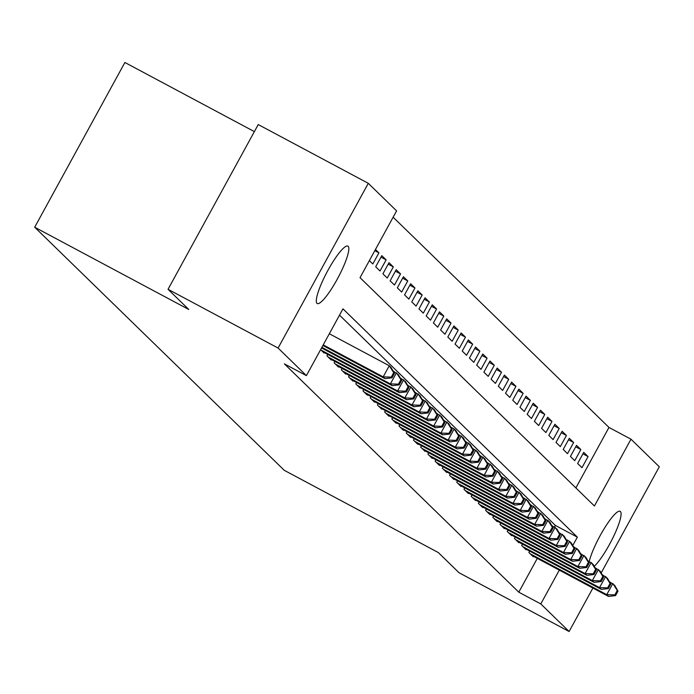 <?xml version="1.0" encoding="UTF-8"?>
<svg xmlns="http://www.w3.org/2000/svg" width="694" height="694" viewBox="0 0 694 694"><rect width="100%" height="100%" fill="white"/><g stroke="black" fill="none" stroke-linecap="round" stroke-linejoin="round"><path stroke-width="1.04" d="M589.241 561.403A32.531 6.203 -61.9 0 1 604.413 528.29A32.531 6.203 -61.9 0 1 620.15 511.313A32.531 6.203 -61.9 0 1 620.427 511.513A32.531 6.203 -61.9 0 1 613.678 536.245A32.531 6.203 -61.9 0 1 594.246 566.365M316.967 303.313A32.531 6.203 -61.9 0 1 327.525 271.102A32.531 6.203 -61.9 0 1 347.894 246.11A32.531 6.203 -61.9 0 1 348.171 246.318A32.531 6.203 -61.9 0 1 337.614 278.52A32.531 6.203 -61.9 0 1 317.245 303.512A32.531 6.203 -61.9 0 1 316.967 303.313M254.368 131.617L124.894 62.486L34.7 227.224L284.236 470.298L438.322 552.554L459.055 572.75L569.106 631.514L540.799 603.936L559.312 570.121M34.7 227.224L188.777 309.489L168.043 289.294L258.237 124.556L368.288 183.311L396.595 210.881L360.03 277.669L594.428 505.987L630.993 439.198L659.3 466.776L601.186 572.914M575.873 487.917L608.985 427.443L393.142 217.205M608.985 427.443L630.993 439.198M529.661 551.114L528.889 552.528L533.218 556.744L533.452 556.319M522.452 544.096L521.68 545.501L526 549.717L526.243 549.292M515.234 537.069L514.462 538.483L518.791 542.699L519.025 542.266M508.025 530.043L507.253 531.457L511.582 535.673L511.816 535.239M500.816 523.016L500.044 524.43L504.365 528.646L504.607 528.212M493.599 515.989L492.827 517.403L497.156 521.619L497.39 521.194M486.39 508.971L485.618 510.376L489.947 514.592L490.181 514.167M479.181 501.944L478.4 503.358L482.729 507.574L482.963 507.141M471.963 494.917L471.191 496.331L475.52 500.548L475.754 500.114M464.754 487.891L463.982 489.305L468.311 493.521L468.545 493.087M457.537 480.864L456.765 482.278L461.094 486.494L461.328 486.069M450.328 473.846L449.556 475.251L453.885 479.467L454.119 479.042M443.119 466.819L442.347 468.233L446.667 472.449L446.91 472.015M435.901 459.792L435.129 461.206L439.458 465.422L439.692 464.989M428.692 452.766L427.92 454.18L432.249 458.396L432.483 457.962M421.484 445.739L420.703 447.153L425.032 451.369L425.266 450.944M414.266 438.721L413.494 440.126L417.823 444.342L418.057 443.917M407.057 431.694L406.285 433.108L410.614 437.315L410.848 436.89M399.839 424.667L399.067 426.081L403.396 430.297L403.63 429.864M392.631 417.641L391.858 419.055L396.187 423.271L396.421 422.837M385.422 410.614L384.649 412.028L388.97 416.244L389.213 415.81M378.204 403.596L377.432 405.001L381.761 409.217L381.995 408.792M370.995 396.569L370.223 397.983L374.552 402.19L374.786 401.765M363.786 389.542L363.014 390.956L367.334 395.172L367.568 394.739M356.569 382.515L355.796 383.929L360.125 388.146L360.36 387.712M349.36 375.489L348.588 376.903L352.916 381.119L353.151 380.685M342.151 368.471L341.37 369.876L345.699 374.092L345.933 373.667M334.933 361.444L334.161 362.858L338.49 367.065L338.724 366.64M327.724 354.417L326.952 355.831L331.272 360.047L331.515 359.613M320.619 349.663L324.063 353.02L324.298 352.587M374.821 250.655L378.907 252.842L375.463 249.484M380.989 257.127L386.124 259.868L381.795 255.652L375.706 266.782L380.026 270.998L386.124 259.868M388.198 264.145L393.333 266.886L389.004 262.67L382.914 273.809L387.243 278.016L393.333 266.886M395.415 271.172L400.551 273.913L396.222 269.697L390.123 280.827L394.452 285.043L400.551 273.913M402.624 278.199L407.76 280.94L403.431 276.724L397.341 287.854L401.661 292.07L407.76 280.94M409.833 285.225L414.969 287.967L410.648 283.751L404.55 294.881L408.879 299.097L414.969 287.967M417.051 292.252L422.186 294.993L417.857 290.777L411.759 301.907L416.088 306.123L422.186 294.993M424.26 299.27L429.395 302.011L425.066 297.795L418.976 308.934L423.305 313.15L429.395 302.011M431.477 306.297L436.604 309.038L432.284 304.822L426.185 315.952L430.514 320.168L436.604 309.038M438.686 313.324L443.822 316.065L439.493 311.849L433.403 322.979L437.723 327.195L443.822 316.065M445.895 320.35L451.031 323.092L446.702 318.876L440.612 330.006L444.941 334.222L451.031 323.092M453.113 327.377L458.248 330.118L453.919 325.902L447.821 337.032L452.15 341.248L458.248 330.118M460.322 334.395L465.457 337.137L461.128 332.929L455.038 344.059L459.359 348.275L465.457 337.137M467.53 341.422L472.666 344.163L468.337 339.947L462.247 351.077L466.576 355.293L472.666 344.163M474.748 348.449L479.884 351.19L475.555 346.974L469.456 358.104L473.785 362.32L479.884 351.19M481.957 355.475L487.093 358.217L482.764 354.001L476.674 365.131L481.003 369.347L487.093 358.217M489.175 362.502L494.301 365.244L489.981 361.027L483.883 372.158L488.212 376.374L494.301 365.244M496.384 369.52L501.519 372.262L497.19 368.054L491.092 379.184L495.421 383.4L501.519 372.262M503.592 376.547L508.728 379.288L504.399 375.072L498.309 386.202L502.638 390.418L508.728 379.288M510.81 383.574L515.946 386.315L511.617 382.099L505.518 393.229L509.847 397.445L515.946 386.315M518.019 390.601L523.155 393.342L518.826 389.126L512.736 400.256L517.056 404.472L523.155 393.342M525.228 397.627L530.363 400.369L526.035 396.153L519.945 407.283L524.274 411.499L530.363 400.369M532.445 404.645L537.581 407.387L533.252 403.179L527.154 414.309L531.483 418.525L537.581 407.387M539.654 411.672L544.79 414.413L540.461 410.197L534.371 421.336L538.7 425.543L544.79 414.413M546.872 418.699L551.999 421.44L547.679 417.224L541.58 428.354L545.909 432.57L551.999 421.44M554.081 425.726L559.217 428.467L554.888 424.251L548.789 435.381L553.118 439.597L559.217 428.467M561.29 432.752L566.425 435.494L562.097 431.278L556.007 442.408L560.336 446.624L566.425 435.494M568.507 439.779L573.643 442.52L569.314 438.304L563.216 449.434L567.545 453.65L573.643 442.52M575.716 446.797L580.852 449.539L576.523 445.322L570.433 456.461L574.753 460.669L580.852 449.539M369.373 260.614L372.817 263.972L378.907 252.842M577.642 463.479L581.971 467.695L588.061 456.565L583.732 452.349L577.642 463.479M572.758 545.562L577.365 537.156L342.966 308.839L306.401 375.627L284.393 363.873L518.791 592.19L537.303 558.375M554.489 526.972L555.356 525.401L339.513 315.154M168.043 289.294L278.094 348.05L368.288 183.311M592.902 588.052L569.106 631.514M518.791 592.19L540.799 603.936M306.401 375.627L278.094 348.05M555.356 525.401L577.365 537.156M582.925 453.824L588.061 456.565M323.239 344.883L383.175 376.877L384.979 378.638L322.901 345.491M329.329 333.745L389.265 365.747L391.069 367.508L394.426 373.372L393.706 372.669L391.269 377.12L391.989 377.822L394.426 373.372M391.269 377.12L383.175 376.877L389.265 365.747L393.706 372.669M384.979 378.638L391.989 377.822M321.895 347.338L390.384 383.903L392.188 385.656L321.556 347.946M393.03 370.934L398.287 374.526L401.635 380.399L400.915 379.696L398.477 384.146L399.197 384.849L401.635 380.399M398.477 384.146L390.384 383.903L396.482 372.773L400.915 379.696M392.188 385.656L399.197 384.849M321.001 350.036L397.601 390.93L399.397 392.683L322.805 351.789M400.238 377.952L405.496 381.553L408.844 387.426L408.124 386.723L405.686 391.173L406.406 391.876L408.844 387.426M405.686 391.173L397.601 390.93L403.691 379.8L408.124 386.723M399.397 392.683L406.406 391.876M328.21 357.054L404.81 397.957L406.615 399.709L330.014 358.815M407.456 384.979L412.704 388.579L416.062 394.444L415.342 393.741L412.904 398.2L413.624 398.903L416.062 394.444M412.904 398.2L404.81 397.957L410.9 386.827L415.342 393.741M406.615 399.709L413.624 398.903M335.428 364.081L412.019 404.975L413.824 406.736L337.223 365.842M414.665 392.006L419.922 395.606L423.271 401.47L422.551 400.768L420.113 405.218L420.833 405.921L423.271 401.47M420.113 405.218L412.019 404.975L418.118 393.845L422.551 400.768M413.824 406.736L420.833 405.921M342.636 371.108L419.237 412.002L421.041 413.763L344.441 372.86M421.874 399.033L427.131 402.633L430.488 408.497L429.76 407.794L427.322 412.245L428.051 412.947L430.488 408.497M427.322 412.245L419.237 412.002L425.327 400.872L429.76 407.794M421.041 413.763L428.051 412.947M349.845 378.135L426.446 419.029L428.25 420.79L351.65 379.887M429.092 406.059L434.34 409.651L437.697 415.524L436.977 414.821L434.539 419.271L435.259 419.974L437.697 415.524M434.539 419.271L426.446 419.029L432.544 407.899L436.977 414.821M428.25 420.79L435.259 419.974M357.063 385.161L433.655 426.055L435.459 427.808L358.859 386.914M436.3 413.077L441.558 416.678L444.906 422.551L444.186 421.848L441.748 426.298L442.468 427.001L444.906 422.551M441.748 426.298L433.655 426.055L439.753 414.925L444.186 421.848M435.459 427.808L442.468 427.001M364.272 392.179L440.872 433.082L442.677 434.834L366.076 393.94M443.509 420.104L448.766 423.704L452.124 429.569L451.404 428.866L448.966 433.325L449.686 434.028L452.124 429.569M448.966 433.325L440.872 433.082L446.962 421.952L451.404 428.866M442.677 434.834L449.686 434.028M371.481 399.206L448.081 440.1L449.886 441.861L373.285 400.967M450.727 427.131L454.18 428.97L455.975 430.731L459.333 436.595L458.613 435.893L456.175 440.352L456.895 441.046L459.333 436.595M456.175 440.352L448.081 440.1L454.18 428.97L458.613 435.893M449.886 441.861L456.895 441.046M378.698 406.233L455.299 447.127L457.094 448.888L380.503 407.994M457.936 434.158L463.193 437.758L466.541 443.622L465.821 442.919L463.384 447.37L464.104 448.072L466.541 443.622M463.384 447.37L455.299 447.127L461.389 435.997L465.821 442.919M457.094 448.888L464.104 448.072M385.907 413.26L462.508 454.154L464.312 455.915L387.712 415.012M465.154 441.184L470.402 444.776L473.759 450.649L473.039 449.946L470.601 454.397L471.321 455.099L473.759 450.649M470.601 454.397L462.508 454.154L468.597 443.024L473.039 449.946M464.312 455.915L471.321 455.099M393.116 420.286L469.717 461.18L471.521 462.933L394.921 422.039M472.362 448.203L477.619 451.803L480.968 457.676L480.248 456.973L477.81 461.423L478.53 462.126L480.968 457.676M477.81 461.423L469.717 461.18L475.815 450.05L480.248 456.973M471.521 462.933L478.53 462.126M400.334 427.304L476.934 468.207L478.73 469.959L402.138 429.066M479.571 455.229L484.828 458.829L488.186 464.694L487.457 463.991L485.019 468.45L485.748 469.153L488.186 464.694M485.019 468.45L476.934 468.207L483.024 457.077L487.457 463.991M478.73 469.959L485.748 469.153M407.543 434.331L484.143 475.234L485.947 476.986L409.347 436.092M486.789 462.256L492.037 465.856L495.395 471.72L494.675 471.018L492.237 475.477L492.957 476.179L495.395 471.72M492.237 475.477L484.143 475.234L490.233 464.095L494.675 471.018M485.947 476.986L492.957 476.179M414.76 441.358L491.352 482.252L493.156 484.013L416.556 443.119M493.998 469.283L499.255 472.883L502.603 478.747L501.883 478.045L499.446 482.495L500.166 483.198L502.603 478.747M499.446 482.495L491.352 482.252L497.451 471.122L501.883 478.045M493.156 484.013L500.166 483.198M421.969 448.385L498.57 489.279L500.374 491.04L423.774 450.137M501.207 476.31L506.464 479.901L509.821 485.774L509.101 485.071L506.663 489.522L507.383 490.224L509.821 485.774M506.663 489.522L498.57 489.279L504.659 478.149L509.101 485.071M500.374 491.04L507.383 490.224M429.178 455.411L505.779 496.305L507.583 498.058L430.983 457.164M508.424 483.328L513.673 486.928L517.03 492.801L516.31 492.098L513.872 496.548L514.592 497.251L517.03 492.801M513.872 496.548L505.779 496.305L511.877 485.175L516.31 492.098M507.583 498.058L514.592 497.251M436.396 462.438L512.987 503.332L514.792 505.085L438.2 464.191M515.633 490.354L520.89 493.954L524.239 499.819L523.519 499.125L521.081 503.575L521.801 504.278L524.239 499.819M521.081 503.575L512.987 503.332L519.086 492.202L523.519 499.125M514.792 505.085L521.801 504.278M443.605 469.456L520.205 510.359L522.009 512.111L445.409 471.217M522.851 497.381L528.099 500.981L531.457 506.846L530.736 506.143L528.299 510.602L529.019 511.305L531.457 506.846M528.299 510.602L520.205 510.359L526.295 499.22L530.736 506.143M522.009 512.111L529.019 511.305M450.814 476.483L527.414 517.377L529.218 519.138L452.618 478.244M530.06 504.408L535.317 508.008L538.665 513.872L537.945 513.17L535.508 517.62L536.228 518.323L538.665 513.872M535.508 517.62L527.414 517.377L533.513 506.247L537.945 513.17M529.218 519.138L536.228 518.323M458.031 483.51L534.632 524.404L536.427 526.165L459.836 485.262M537.269 511.435L542.526 515.035L545.883 520.899L545.154 520.196L542.717 524.647L543.445 525.349L545.883 520.899M542.717 524.647L534.632 524.404L540.721 513.274L545.154 520.196M536.427 526.165L543.445 525.349M465.24 490.537L541.841 531.431L543.645 533.183L467.045 492.289M544.486 518.453L549.735 522.053L553.092 527.926L552.372 527.223L549.934 531.673L550.654 532.376L553.092 527.926M549.934 531.673L541.841 531.431L547.93 520.3L552.372 527.223M543.645 533.183L550.654 532.376M472.458 497.563L549.049 538.457L550.854 540.21L474.254 499.316M551.695 525.479L556.952 529.08L560.301 534.953L559.581 534.25L557.143 538.7L557.863 539.403L560.301 534.953M557.143 538.7L549.049 538.457L555.148 527.327L559.581 534.25M550.854 540.21L557.863 539.403M479.667 504.581L556.267 545.484L558.071 547.236L481.471 506.342M558.904 532.506L564.161 536.106L567.519 541.971L566.798 541.268L564.361 545.727L565.081 546.43L567.519 541.971M564.361 545.727L556.267 545.484L562.357 534.345L566.798 541.268M558.071 547.236L565.081 546.43M486.876 511.608L563.476 552.502L565.28 554.263L488.68 513.369M566.122 539.533L569.574 541.372L571.37 543.133L574.727 548.997L574.007 548.295L571.57 552.745L572.29 553.448L574.727 548.997M571.57 552.745L563.476 552.502L569.574 541.372L574.007 548.295M565.28 554.263L572.29 553.448M494.093 518.635L570.685 559.529L572.489 561.29L495.898 520.387M573.331 546.56L578.588 550.16L581.936 556.024L581.216 555.321L578.779 559.772L579.499 560.474L581.936 556.024M578.779 559.772L570.685 559.529L576.783 548.399L581.216 555.321M572.489 561.29L579.499 560.474M501.302 525.662L577.902 566.556L579.707 568.308L503.107 527.414M580.548 553.586L585.797 557.178L589.154 563.051L588.434 562.348L585.996 566.798L586.716 567.501L589.154 563.051M585.996 566.798L577.902 566.556L583.992 555.426L588.434 562.348M579.707 568.308L586.716 567.501M508.511 532.688L585.111 573.582L586.916 575.335L510.316 534.441M587.757 560.605L593.014 564.205L596.363 570.078L595.643 569.375L593.205 573.825L593.925 574.528L596.363 570.078M593.205 573.825L585.111 573.582L591.21 562.452L595.643 569.375M586.916 575.335L593.925 574.528M515.729 539.706L592.329 580.609L594.125 582.361L517.533 541.467M594.966 567.631L600.223 571.231L603.58 577.096L602.852 576.393L600.414 580.852L601.143 581.555L603.58 577.096M600.414 580.852L592.329 580.609L598.419 569.479L602.852 576.393M594.125 582.361L601.143 581.555M522.938 546.733L599.538 587.627L601.342 589.388L524.742 548.494M602.184 574.658L607.432 578.258L610.789 584.122L610.069 583.42L607.632 587.87L608.352 588.573L610.789 584.122M607.632 587.87L599.538 587.627L605.628 576.497L610.069 583.42M601.342 589.388L608.352 588.573M530.155 553.76L606.747 594.654L608.551 596.415L531.951 555.512M609.393 581.685L614.65 585.285L617.998 591.149L617.278 590.447L614.841 594.897L615.561 595.599L617.998 591.149M614.841 594.897L606.747 594.654L612.845 583.524L617.278 590.447M608.551 596.415L615.561 595.599"/></g></svg>
